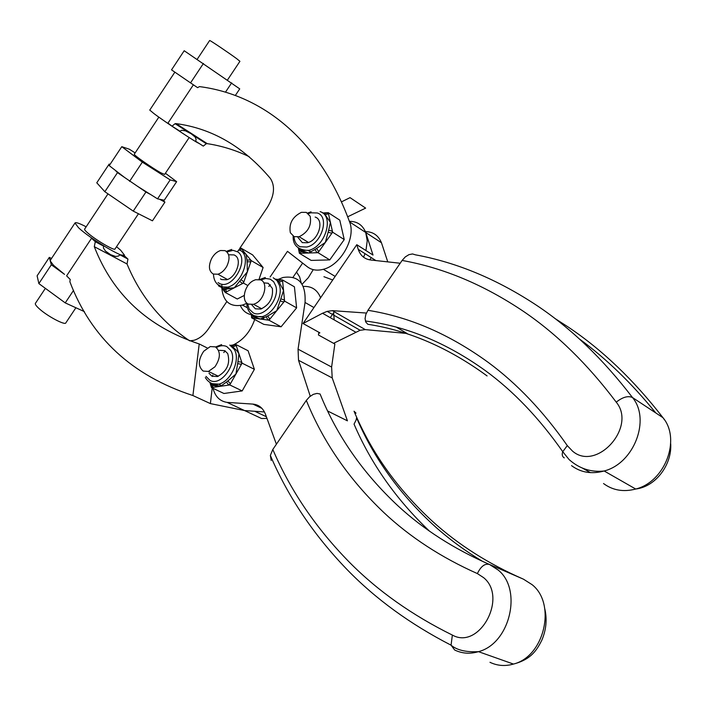 <?xml version="1.0" encoding="UTF-8"?>
<svg xmlns="http://www.w3.org/2000/svg" width="706" height="706" viewBox="0 0 706 706"><rect width="100%" height="100%" fill="white"/><g stroke="black" fill="none" stroke-linecap="round" stroke-linejoin="round"><path stroke-width="1.06" d="M75.895 307.754L65.87 322.81C65.464 325.801 47.161 316.12 39.033 308.548C36.385 306.13 35.15 304.454 35.326 303.536L35.468 303.28M51.529 258.449L49.314 257.381L37.118 275.817L38.865 283.591L65.234 302.892L84.393 311.628M73.512 290.44L65.234 302.892M64.537 274.369L53.497 265.271L50.311 261.035L51.335 264.768L64.537 274.369M51.335 264.768L38.865 283.591M49.314 257.381L50.311 261.035L50.453 260.09M212.215 387.947L210.388 403.603L244.523 410.548L264.468 411.96M210.388 403.603L192.906 395.536L199.216 343.954L207.282 347.987M66.691 275.931L70.221 279.461L69.859 281.712C91.012 337.671 132.031 375.618 192.906 395.536M66.602 275.843L91.559 238.24L103.588 246.129L103.376 247.921L105.468 251.062L110.648 254.698L115.731 256.499L118.599 255.996L119.914 254.804L124.335 255.36M86.158 226.811C79.407 223.281 75.683 222.019 74.995 223.008L78.437 227.623C89.636 238.443 124.847 259.411 124.477 255.14L120.664 250.224L116.525 246.712M189.658 340.821C161.083 321.565 140.203 295.946 127.018 263.965L127.945 259.084L124.159 255.616M301.233 282.947L299.609 276.867L296.546 272.084M235.901 406.506L261.564 418.517L266.842 418.384M258.705 406.85L259.517 406.321M189.693 340.839L193.929 340.31C199.41 338.686 204.263 334.838 208.499 328.749L226.855 301.55M212.515 385.432L212.285 387.356M240.375 305.539C242.626 310.622 246.288 313.667 251.362 314.682M199.216 343.954C147.881 326.966 112.916 294.543 94.304 246.685L95.292 241.717L91.559 238.24M95.292 241.717L103.588 246.129M127.945 259.084L119.914 254.804M84.649 229.079L84.579 229.185C84.429 229.829 85.788 231.339 88.656 233.73C97.128 240.878 115.104 251.23 115.025 248.962L138.464 213.741M327.672 411.016L347.431 420.838L332.208 377.931L331.617 367.032L334.856 344.025L318.424 334.971L318.821 332.244M213.027 388.326C215.154 396.56 219.84 401.246 227.076 402.385L244.55 410.557L246.235 410.671M254.707 319.491C250.586 331.176 243.835 339.462 234.445 344.334L233.236 344.943M225.258 350.953L223.74 352.55M212.824 375.071L212.603 376.492M212.418 384.611L212.727 386.835M246.676 303.43L242.405 305.071C230.077 307.348 223.211 301.665 221.799 288.039M221.781 287.368L221.896 284.183M341.422 201.89L350.052 197.645L365.637 208.111L347.661 216.804M349.373 221.34C357.21 221.296 362.663 225.002 365.726 232.459L349.594 221.931C356.177 237.657 340.945 265.165 323.339 269.295C317.091 270.936 311.787 270.116 307.445 266.85L287.474 251.327L270.116 276.981M293.008 277.299L302.627 263.109M276.399 444.224L265.791 415.154C263.417 408.377 259.12 404.688 252.907 404.097L227.076 402.385M278.049 279.452L282.991 277.502C298.673 275.137 306.025 283.468 305.045 302.486L298.056 349.17L298.523 360.281L310.252 396.216M366.396 313.049L332.358 310.649L327.152 311.381L322.527 313.252L303.05 323.516L319.88 332.826L318.635 333.479M333.559 343.319L360.131 330.276L365.293 329.614L405.597 333.356M268.783 286.407L270.433 284.809M221.499 385.785L221.366 385.344M230.412 345.419L235.866 344.502L248.097 350.767L254.389 369.326L242.193 390.912L223.952 393.489L211.491 387.603L210.185 383.411M239.537 248.68L267.406 207.282C274.378 195.712 275.358 186.084 270.354 178.406C243.552 146.698 212.118 128.43 176.05 123.612L175.088 123.682L172.035 126.153L167.957 123.126L193.391 84.808M237.49 251.707L238.61 250.048M197.592 87.668L195.05 85.929L197.601 87.668L199.445 86.6C261.617 94.604 319.077 138.667 349.594 221.931M240.799 248L241.355 248.671L239.828 248.521L240.799 248L252.616 254.892L263.109 267.495L258.987 279.417M244.25 295.461L237.278 299.017L225.258 292.46L221.349 287.457M322.616 212.974L328.237 212.665L339.78 220.148L344.246 239.581L329.764 259.896L311.152 260.408L299.397 253.295L298.506 248.971M309.219 251.23L309.06 250.498M164.922 202.128L159.512 199.251L162.636 199.877L164.922 202.128L152.461 220.819L133.249 211.112L104.85 191.714L96.775 182.801L109.156 164.083L109.968 164.516M172.035 126.153L179.977 131.219L181.583 130.283L185.431 130.831L191.149 133.752L195.235 137.114L196.136 139.603L195.597 141.2L203.284 146.107L206.302 143.715L207.264 143.653C221.755 145.868 235.725 150.21 249.174 156.67M365.955 250.559L367.217 240.861L365.734 232.486L381.461 242.749C378.257 235.098 372.591 231.391 364.446 231.63M313.243 269.639L308.363 277.626L302.106 284.227M366.308 234.268L373.015 255.06L356.777 244.7L358.251 249.359C360.484 255.89 364.923 259.473 371.559 260.099L400.187 263.241M330.258 317.647L334.282 311.761M369.723 259.879L371.259 257.628M303.306 286.451C311.575 285.974 317.338 289.742 320.603 297.764M323.939 276.708L332.729 279.982M363.555 257.205L364.993 253.648M387.647 261.529L381.461 242.749M334.159 319.871L333.673 312.652M356.777 244.7L303.05 323.516M272.807 449.475L306.316 400.408C323.339 442.274 349.249 479.718 384.038 512.732C410.089 537.151 441.206 557.44 477.388 573.59L483.584 577.632C508.117 597.355 479.383 650.314 452.361 635.073C412.172 615.217 377.913 591.001 349.594 562.426C316.094 528.353 290.501 490.705 272.807 449.475L270.354 455.432L271.192 460.453M477.388 573.59C480.839 566.362 484.854 563.309 489.417 564.429C454.108 548.994 423.662 529.509 398.087 505.955C363.016 473.241 337.027 435.92 320.1 394.01L317.012 393.41L313.305 394.354L309.537 396.798L306.316 400.408M356.018 413.16L354.033 411.219C371.321 452.449 397.504 489.187 432.584 521.434C458.159 544.635 488.455 563.882 523.455 579.176L532.095 584.665C556.513 603.736 544.6 656.456 513.483 664.064C505.196 666.429 497.359 665.837 489.973 662.299M429.372 531.044C396.163 499.389 371.047 463.754 354.041 424.121L356.089 420.114L356.706 417.317M235.866 344.502L242.079 363.158L235.928 374.048L229.768 384.938L211.491 387.603M254.389 369.326L242.079 363.158M242.193 390.912L229.768 384.938M198.854 143.283C197.327 143.274 165.407 122.191 153.97 113.604L149.76 110.074M247.903 285.577L243.446 283.088L225.258 292.46M263.109 267.495L251.248 260.638L243.446 283.088M240.022 250.145L241.355 248.671L251.248 260.638M344.246 239.581L332.623 232.186L318.035 252.704L299.397 253.295M329.764 259.896L318.035 252.704M328.237 212.665L332.623 232.186M117.496 172.626L115.052 170.12L124.521 177.418L117.496 172.626L104.85 191.714M109.809 164.745L109.156 164.083M145.939 192.032L137.723 186.428L150.696 194.565L145.939 192.032L133.249 211.112M603.533 483.539C612.808 490.396 623.53 492.223 635.709 489.029C665.087 481.88 681.193 439.238 662.969 417.687L632.497 397.54C603.136 359.177 571.375 328.572 537.204 305.716C497.456 279.373 456.879 262.42 415.472 254.84L412.516 253.948L408.95 254.645L405.288 256.913L402.111 260.443C443.553 267.839 484.069 284.862 523.675 311.522C556.955 334.15 587.807 364.367 616.241 402.164C636.988 427.121 596.508 471.996 572.522 451.116L567.289 445.601C543.364 411.386 517.039 383.676 488.305 362.452C449.554 334.265 409.436 316.879 367.932 310.313L365.787 314.558L365.064 318.697L365.814 322.095L367.844 324.283C409.021 330.637 448.778 347.864 487.096 375.945M367.932 310.313L402.111 260.443M407.362 333.664L396.595 327.284M211.641 384.823L212.806 385.476L212.462 387.462L211.173 386.588L211.368 383.976M210.767 383.455L209.761 382.467M233.033 346.875L236.192 345.49L234.877 344.669L231.868 346.143L236.934 350.767L238.955 353.785L237.94 361.701L241.743 362.152L241.417 364.331L237.648 363.634L235.928 374.048L227.879 380.913L230.43 383.764L228.779 385.079L226.414 382.087L220.581 386.279L211.915 384.223M219.178 386.482L212.806 385.476L212.127 384.338M241.32 250.948L245.997 254.284L246.994 260.108L250.683 259.949L250.833 261.838L247.126 261.785L247.356 271.845L240.931 279.602L243.87 281.879L242.467 283.6L239.687 281.129L234.321 287.792L225.258 288.586L225.902 289.195L230.35 288.489M221.004 287.174L224.676 289.257L224.711 291.763L226.229 291.966L225.902 289.195M239.546 250.259L238.725 250.065M325.166 214.774L324.063 213.9L327.231 212.718L328.466 213.697L325.166 214.774L330.417 222.381L328.625 230.28L332.385 231.127L331.838 233.289L328.14 232.195L325.325 242.449L316.562 248.477L318.812 251.601L317.02 252.73L314.964 249.483L308.663 253.004L300.174 249.986M299.821 250.595L300.933 251.415L300.385 253.26L299.176 252.236L299.653 249.695M299.529 249.465L298.091 247.815M306.58 253.066L300.933 251.424L300.385 250.136M135.137 152.92L129.304 149.195L121.776 146.671L109.227 165.636L115.052 170.12M124.521 177.418L137.723 186.428M150.696 194.565L157.544 198.854L159.512 199.251M162.636 199.877L164.269 200.204L176.632 181.663L165.416 173.261M248.415 304.11L253.56 304.312L255.819 303.359C264.865 298.912 268.165 282.453 260.611 279.867L255.59 279.708L253.225 280.706C244.338 285.18 240.975 301.312 248.415 304.11M189.173 137.555L164.639 174.426L160.942 172.855C152.681 168.328 133.822 155.196 134.264 154.287L134.29 154.19M121.776 146.671L142.33 162.142L129.595 181.336M142.33 162.142L170.181 179.889L157.544 198.854M170.181 179.889L176.632 181.663M219.319 350.335L224.737 350.661L227.694 353.547C230.483 363.59 227.067 371.259 217.448 376.563L211.897 376.174L208.985 373.227M229.291 254.778L234.11 254.919L235.336 255.607C242.335 259.949 235.972 277.635 226.6 279.779L221.649 279.594L220.44 278.879M315.15 217.069C324.663 219.725 318.724 240.181 307.639 242.732L302.309 242.635L297.95 237.419M203.196 371.082L208.438 371.435L214.942 366.811C220.669 358.066 220.828 351.411 215.392 346.867L210.273 346.567L203.734 351.226C198.059 359.831 197.883 366.449 203.196 371.082M213.265 274.052L217.925 274.219C221.525 273.037 224.508 270.336 226.873 266.109C230.227 258.599 229.626 253.445 225.099 250.639L220.546 250.515C216.936 251.698 213.944 254.398 211.588 258.617C208.252 266.012 208.808 271.157 213.265 274.052M294.111 236.651L299.141 236.722C308.107 232.239 311.787 225.408 310.163 216.239L306.307 212.374L301.409 212.347C292.496 216.768 288.798 223.555 290.334 232.724L294.111 236.651M209.638 40.533L209.682 40.507C210.044 40.224 229.238 53.135 236.828 58.783L239.925 61.316L227.491 79.99M203.425 63.461L190.541 82.876L171.532 69.868L184.195 50.726L239.74 88.868L235.327 95.478M231.674 82.867L225.47 92.177M190.541 82.876L195.05 85.929M263.788 282.868L268.218 283.256L272.375 288.419C273.337 298.003 269.48 304.877 260.823 309.06L255.369 308.831L251.636 304.657M275.614 279.188L282.497 279.938L294.42 286.821L296.617 307.869L281.094 326.79L263.762 324.354L251.627 317.841L251.362 314.664M281.094 326.79L268.977 320.215L251.627 317.841M282.497 279.938L284.597 301.109L268.977 320.215M296.617 307.869L284.597 301.109M275.516 279.108L278.208 280.97L281.553 279.832L282.612 281.067L279.144 282.065L283.547 290.475L280.794 298.876L284.483 299.962L283.759 302.133L280.15 300.809L276.778 310.675L267.759 315.979L269.816 319.2L268.042 320.092L266.18 316.773L260.258 319.024L254.319 316.5M252.201 315.353L251.53 316.703L252.554 317.965L253.163 316.42L257.496 318.644M127.018 263.965L94.304 246.685M261.952 408.395L252.907 404.097M313.932 307.551L305.045 302.486M331.617 367.032L298.056 349.17M322.527 313.252L355.55 332.049M176.05 123.612L207.264 143.653M332.208 377.931L298.523 360.281M332.358 310.649L365.293 329.614M358.251 249.359L375.583 260.373M452.361 635.073L451.063 645.178C456.888 650.138 466.022 652.3 478.465 651.664C510.085 643.651 522.696 589.386 498.118 569.998L489.417 564.429L523.455 579.176M664.505 419.849L662.969 417.687C633.759 379.987 602.165 349.77 568.198 327.028L554.669 318.3M590.445 472.641L582.353 468.078M544.82 608.934C547.238 619.506 546.206 630.008 541.731 640.421C536.939 649.749 531.486 659.378 513.483 664.064L478.465 651.664C470.037 654.153 462.103 653.597 454.655 649.997L451.063 645.178C410.23 624.157 375.521 598.909 346.92 569.415C313.579 534.795 288.048 496.803 270.345 455.441M226.414 382.087L227.879 380.913M237.648 363.634L237.94 361.701M210.432 383.543L218.86 384.152C231.162 381.205 240.772 359.451 234.268 349.408L229.777 345.075M240.931 279.602L239.687 281.129M223.908 288.41L225.258 288.586M247.126 261.785L246.994 260.108M218.392 285.745L220.219 286.839L227.729 287.139C241.911 283.918 251.46 257.152 240.843 250.665L238.99 249.633M328.625 230.28L328.14 232.195M314.964 249.483L316.562 248.477M300.738 250.198L308.831 250.356C325.616 246.518 334.485 215.568 320.092 211.641M616.241 402.164C622.657 397.081 628.075 395.545 632.497 397.54C650.826 419.452 634.085 463.392 604.168 470.99C591.76 474.37 580.888 472.588 571.542 465.642M567.289 445.601L562.744 451.699C561.72 454.585 562.232 456.65 564.279 457.903M216.442 347.529C220.219 345.455 223.67 345.137 226.794 346.575L230.712 350.379C238.522 362.275 221.004 387.312 209.841 380.269L206.002 376.369M226.961 251.918L233.077 250.339L237.728 251.874C249.853 259.455 232.274 290.263 219.654 283.556L218.057 282.603M308.39 213.627L310.755 212.815L317.206 212.965C330.073 216.504 321.574 244.347 306.686 247.038L300.244 246.747C296.441 245.097 294.367 241.726 294.031 236.616M260.743 279.92L265.738 278.482L270.274 279.161L273.69 281.756L275.79 285.956C280.07 298.779 263.514 318.565 253.304 312.935L249.236 309.184L247.532 303.624M273.222 277.749L277.123 280.697L279.532 285.506C283.018 296.379 273.213 313.932 262.129 316.667L253.851 316.297M251.971 314.417L252.404 314.911M266.18 316.773L267.759 315.979M280.15 300.809L280.794 298.876M279.144 282.065L278.208 280.97M35.362 303.439L45.369 288.348M50.32 260.285L74.995 223.008M266.294 416.708L254.751 411.271M242.405 305.071L247.091 307.613M84.579 229.185L107.992 193.868M327.152 311.381L360.131 330.276M323.339 269.295L335.156 276.425M175.088 123.682L187.814 131.845M193.903 135.755L206.302 143.715M482.639 561.429C465.404 551.042 449.643 539.49 435.337 526.773C400.355 495.056 374.118 458.785 356.636 417.952M211.641 384.841L210.353 383.94M205.331 377.569C210.67 386.367 218.851 384.09 218.86 384.152L221.993 386.067M174.867 72.153L149.734 110.118M224.676 289.257L222.999 289.575M299.812 250.621L298.603 249.465M311.222 251.777L310.746 252.933M670.691 443.747C672.121 463.904 656.377 486.549 635.709 489.029L604.168 470.99C591.01 472.446 579.326 468.643 569.107 459.571L562.744 451.699C539.278 418.181 513.465 391.142 485.287 370.579C446.466 342.737 406.497 326.207 365.39 321.009M261.688 308.769L253.56 304.312M158.85 117.143L134.255 154.243M230.209 288.507L227.729 287.139C225.205 287.863 221.825 286.936 217.572 284.35C214.959 281.941 213.6 278.543 213.503 274.157M224.684 289.275L225.92 289.222M311.187 251.795L307.984 250.462C297.685 249.765 292.752 245.017 293.175 236.201M579.141 338.765C606.295 358.648 631.844 383.376 655.803 412.948M215.604 346.973L221.649 344.599M226.335 251.354L231.762 249.439M307.639 213.044L311.072 211.818M218.383 376.245L208.438 371.435M227.438 279.497L217.925 274.219M308.451 242.467L299.141 236.722M209.656 40.507L197.177 59.322M246.659 302.918L247.171 306.907C248.177 311.002 250.515 313.923 254.178 315.688C259.631 316.923 262.279 317.25 262.129 316.667L264.106 317.744M259.605 279.532L265.253 277.493M264.159 317.718L263.02 319.403M252.245 315.37L253.163 316.412"/></g></svg>
